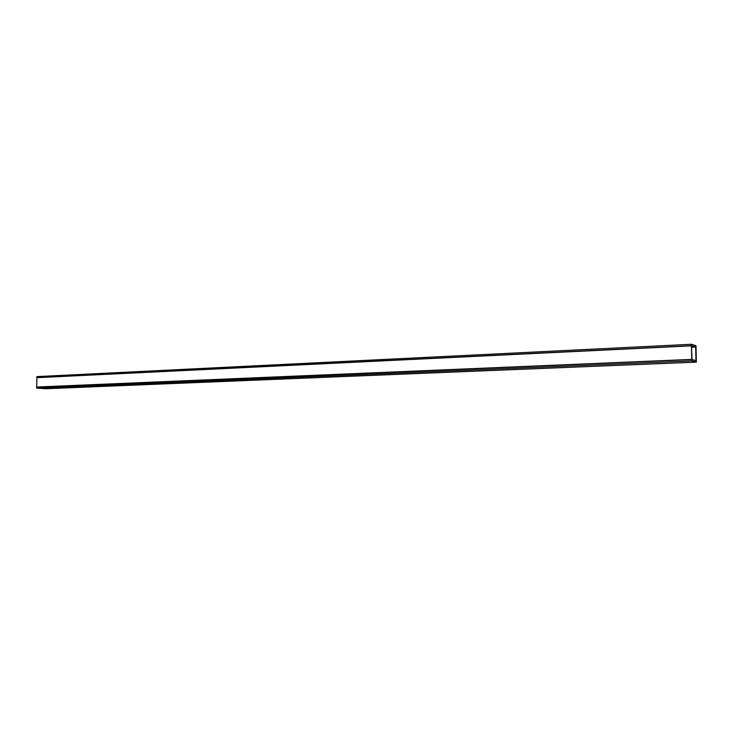 <?xml version="1.0" encoding="UTF-8"?>
<svg xmlns="http://www.w3.org/2000/svg" width="733" height="733" viewBox="0 0 733 733"><rect width="100%" height="100%" fill="white"/><g stroke="black" fill="none" stroke-linecap="round" stroke-linejoin="round"><path stroke-width="1.1" d="M37.869 377.642L36.879 377.559L36.897 376.606L691.421 344.272L695.984 345.729L696.35 362.12L45.657 388.728L36.65 388.105L691.787 360.883L696.35 362.12M36.879 377.559L691.448 345.655L691.421 344.272M691.723 347.176L695.672 346.984L691.448 345.655M695.672 346.984L695.974 360.663L691.76 359.491L36.668 387.143L36.65 388.105M691.76 359.491L691.787 360.883M36.677 387.015L36.87 377.687L691.457 345.839L691.998 359.381L36.677 387.015L691.998 359.381M691.75 359.307L691.457 345.839"/></g></svg>

